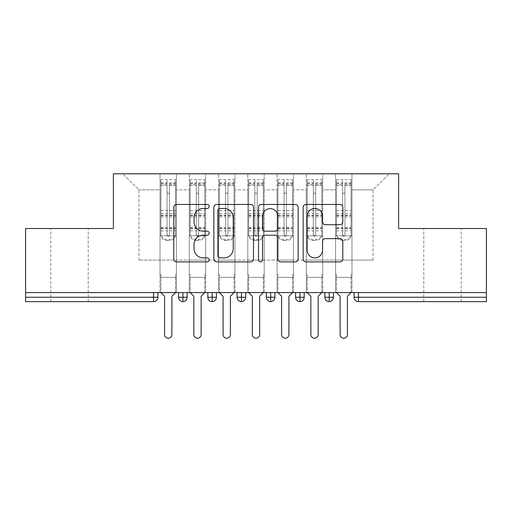 <?xml version="1.0" encoding="UTF-8"?>
<svg xmlns="http://www.w3.org/2000/svg" width="512" height="512" viewBox="0 0 512 512"><rect width="100%" height="100%" fill="white"/><g stroke="black" fill="none" stroke-linecap="round" stroke-linejoin="round"><path stroke-width="0.38" stroke-dasharray="2.56 1.92" d="M209.19 206.47A2.01 2.01 0 0 0 207.181 204.461L176.666 204.461A2.874 2.874 0 0 0 173.792 207.334L173.792 259.027A2.874 2.874 0 0 0 176.666 261.894L207.181 261.894A2.01 2.01 0 0 0 209.19 259.885A2.01 2.01 0 0 0 207.181 257.875L203.232 257.875A9.19 9.19 0 0 1 194.042 248.685L194.042 244.378A9.19 9.19 0 0 1 203.232 235.187L207.181 235.187A2.01 2.01 0 0 0 209.19 233.178A2.01 2.01 0 0 0 207.181 231.168L203.232 231.168A9.19 9.19 0 0 1 194.042 221.978L194.042 217.67A9.19 9.19 0 0 1 203.232 208.48L207.181 208.48A2.01 2.01 0 0 0 209.19 206.47M442.515 228.499L461.242 228.499L442.515 228.499M442.515 301.638L461.242 301.638L442.515 301.638M69.485 228.499L88.211 228.499L69.485 228.499M69.485 301.638L88.211 301.638L69.485 301.638M335.578 277.357L351.962 277.357L335.578 277.357L351.962 277.357L335.578 277.357L351.962 277.357L351.962 173.786L389.12 173.786L351.962 173.786L351.962 260.096L373.03 260.096L351.962 260.096L351.962 189.882L373.03 189.882L351.962 189.882L351.962 173.786L351.962 277.357L351.962 260.096L335.578 260.096L335.578 189.882L335.578 260.096L322.707 260.096L351.962 260.096L351.962 277.357L335.578 277.357L351.962 277.357L335.578 277.357L335.578 173.786L322.707 173.786L351.962 173.786L335.578 173.786L335.578 189.882L322.707 189.882L335.578 189.882L335.578 173.786L335.578 292.57L351.962 292.57L335.578 292.57L351.962 292.57L335.578 292.57L335.578 277.357M306.323 277.357L322.707 277.357L306.323 277.357L322.707 277.357L306.323 277.357L322.707 277.357L322.707 173.786L322.707 277.357L322.707 260.096L306.323 260.096L306.323 189.882L306.323 260.096L293.446 260.096L322.707 260.096L322.707 277.357L306.323 277.357L322.707 277.357L306.323 277.357L306.323 173.786L322.707 173.786L293.446 173.786L306.323 173.786L306.323 189.882L293.446 189.882L306.323 189.882L306.323 173.786L306.323 292.57L322.707 292.57L306.323 292.57L322.707 292.57L306.323 292.57L306.323 277.357M277.062 277.357L293.446 277.357L277.062 277.357L293.446 277.357L277.062 277.357L293.446 277.357L293.446 173.786L293.446 277.357L293.446 260.096L277.062 260.096L277.062 189.882L277.062 260.096L264.192 260.096L293.446 260.096L293.446 277.357L277.062 277.357L293.446 277.357L277.062 277.357L277.062 173.786L293.446 173.786L264.192 173.786L277.062 173.786L277.062 189.882L264.192 189.882L277.062 189.882L277.062 173.786L277.062 292.57L293.446 292.57L277.062 292.57L293.446 292.57L277.062 292.57L277.062 277.357M247.808 277.357L264.192 277.357L247.808 277.357L264.192 277.357L247.808 277.357L264.192 277.357L264.192 173.786L264.192 277.357L264.192 260.096L247.808 260.096L247.808 189.882L247.808 260.096L234.938 260.096L264.192 260.096L264.192 277.357L247.808 277.357L264.192 277.357L247.808 277.357L247.808 173.786L264.192 173.786L234.938 173.786L247.808 173.786L247.808 189.882L234.938 189.882L247.808 189.882L247.808 173.786L247.808 292.57L264.192 292.57L247.808 292.57L264.192 292.57L247.808 292.57L247.808 277.357M218.554 277.357L234.938 277.357L218.554 277.357L234.938 277.357L218.554 277.357L234.938 277.357L234.938 173.786L234.938 277.357L234.938 260.096L218.554 260.096L218.554 189.882L218.554 260.096L205.677 260.096L234.938 260.096L234.938 277.357L218.554 277.357L234.938 277.357L218.554 277.357L218.554 173.786L234.938 173.786L205.677 173.786L218.554 173.786L218.554 189.882L205.677 189.882L218.554 189.882L218.554 173.786L218.554 292.57L234.938 292.57L218.554 292.57L234.938 292.57L218.554 292.57L218.554 277.357M189.293 277.357L205.677 277.357L189.293 277.357L205.677 277.357L189.293 277.357L205.677 277.357L205.677 173.786L205.677 277.357L205.677 260.096L189.293 260.096L189.293 189.882L189.293 260.096L176.422 260.096L205.677 260.096L205.677 277.357L189.293 277.357L205.677 277.357L189.293 277.357L189.293 173.786L205.677 173.786L176.422 173.786L189.293 173.786L189.293 189.882L176.422 189.882L189.293 189.882L189.293 173.786L189.293 292.57L205.677 292.57L189.293 292.57L205.677 292.57L189.293 292.57L189.293 277.357M486.4 297.254L354.086 297.254A4.39 4.39 0 0 0 358.47 301.638L486.4 301.638L486.4 228.499L398.63 228.499L398.63 173.786L113.37 173.786L113.37 228.499L25.6 228.499L25.6 292.57L153.53 292.57L25.6 292.57L25.6 301.638L153.53 301.638L153.53 297.254L25.6 297.254M160.038 173.786L176.422 173.786L176.422 277.357L160.038 277.357L176.422 277.357L160.038 277.357L176.422 277.357L176.422 173.786L122.88 173.786L160.038 173.786L160.038 260.096L160.038 189.882L138.97 189.882L160.038 189.882L160.038 173.786L160.038 277.357L176.422 277.357L176.422 260.096L138.97 260.096L176.422 260.096L176.422 277.357L160.038 277.357L176.422 277.357L160.038 277.357L160.038 173.786M373.03 260.096L373.03 189.882L389.12 173.786L373.03 189.882L373.03 260.096M138.97 260.096L138.97 189.882L122.88 173.786L138.97 189.882L138.97 260.096M486.4 292.57L25.6 292.57M160.038 260.096L160.038 277.357L160.038 260.096M160.038 292.57L160.038 277.357L160.038 292.57L160.038 277.357L160.038 292.57L176.422 292.57L176.422 277.357L176.422 292.57L176.422 277.357L176.422 292.57L160.038 292.57M153.53 292.57L157.914 292.57L153.53 292.57L153.53 297.254L157.914 297.254L157.914 292.57M324.826 292.57L333.459 292.57L324.826 292.57M295.571 292.57L304.198 292.57L295.571 292.57L295.571 297.254L299.962 297.254L299.962 292.57M266.31 292.57L274.944 292.57L266.31 292.57M237.056 292.57L245.69 292.57L237.056 292.57M207.802 292.57L216.429 292.57L207.802 292.57M178.541 292.57L187.174 292.57L178.541 292.57M182.931 301.638A4.39 4.39 0 0 0 187.174 297.254L178.541 297.254A4.39 4.39 0 0 0 182.931 301.638L182.931 292.57M205.677 292.57L205.677 277.357L205.677 292.57M234.938 292.57L234.938 277.357L234.938 292.57M264.192 292.57L264.192 277.357L264.192 292.57M293.446 292.57L293.446 277.357L293.446 292.57M322.707 292.57L322.707 277.357L322.707 292.57M351.962 292.57L351.962 277.357L351.962 292.57M266.31 297.254L270.701 297.254L270.701 301.638A4.39 4.39 0 0 0 274.944 297.254L274.944 292.57M304.198 297.254L299.962 297.254L299.962 301.638A4.39 4.39 0 0 0 304.198 297.254L304.198 292.57M207.802 297.254L216.429 297.254A4.39 4.39 0 0 1 212.186 301.638L212.186 292.57M237.056 297.254L245.69 297.254A4.39 4.39 0 0 1 241.446 301.638L241.446 292.57M274.944 297.254L270.701 297.254L270.701 292.57M324.826 297.254L333.459 297.254A4.39 4.39 0 0 1 329.216 301.638L329.216 292.57M253.485 259.027L253.485 207.334A2.874 2.874 0 0 0 250.618 204.461L216.73 204.461A2.874 2.874 0 0 0 213.856 207.334L213.856 259.027A2.874 2.874 0 0 0 216.73 261.894L250.618 261.894A2.874 2.874 0 0 0 253.485 259.027M219.885 208.48A2.01 2.01 0 0 0 217.875 210.49L217.875 255.866A2.01 2.01 0 0 0 219.885 257.875L224.051 257.875A9.19 9.19 0 0 0 233.242 248.685L233.242 217.67A9.19 9.19 0 0 0 224.051 208.48L219.885 208.48M261.382 204.461L295.27 204.461A2.874 2.874 0 0 1 298.144 207.334L298.144 259.027A2.874 2.874 0 0 1 295.27 261.894L280.768 261.894A2.874 2.874 0 0 1 277.894 259.027L277.894 238.061A2.874 2.874 0 0 0 275.027 235.187L265.408 235.187A2.874 2.874 0 0 0 262.534 238.061L262.534 259.885A2.01 2.01 0 0 1 260.525 261.894A2.01 2.01 0 0 1 258.515 259.885L258.515 207.334A2.874 2.874 0 0 1 261.382 204.461M277.894 216.307A7.68 7.68 0 0 0 270.214 208.627A7.68 7.68 0 0 0 262.534 216.307L262.534 228.294A2.874 2.874 0 0 0 265.408 231.168L275.027 231.168A2.874 2.874 0 0 0 277.894 228.294L277.894 216.307M325.427 224.71L339.93 224.71A2.874 2.874 0 0 0 342.797 221.837L342.797 207.334A2.874 2.874 0 0 0 339.93 204.461L306.042 204.461A2.874 2.874 0 0 0 303.168 207.334L303.168 259.027A2.874 2.874 0 0 0 306.042 261.894L339.93 261.894A2.874 2.874 0 0 0 342.797 259.027L342.797 241.51A2.874 2.874 0 0 0 339.93 238.637L325.427 238.637A2.874 2.874 0 0 0 322.554 241.51L322.554 250.195A7.68 7.68 0 0 1 314.874 257.875A7.68 7.68 0 0 1 307.187 250.195L307.187 216.166A7.68 7.68 0 0 1 314.874 208.48A7.68 7.68 0 0 1 322.554 216.166L322.554 221.837A2.874 2.874 0 0 0 325.427 224.71M175.546 183.443L169.402 183.443L169.402 235.123A1.171 1.133 180 0 1 168.23 236.256A1.171 1.133 180 0 1 167.059 235.123L167.059 179.642L160.915 179.642L160.915 235.814L160.038 235.814L160.915 235.814L160.915 183.443L160.915 184.563L167.059 184.563L167.059 183.443L167.059 192.243A1.171 1.171 180 0 0 168.23 193.414A1.171 1.171 180 0 0 169.402 192.243L169.402 185.478L175.546 185.478L175.546 183.443L175.546 233.856A5.85 5.651 0 0 1 169.69 239.507L169.69 240.493A5.85 5.651 180 0 0 175.546 234.842L175.546 233.856M160.915 183.443L167.059 183.443M167.059 179.642L167.059 192.243M169.402 235.123L169.402 192.218A1.171 1.171 0 0 1 168.23 193.389A1.171 1.171 0 0 1 167.059 192.218M169.402 179.642L175.546 179.642L175.546 234.842M160.915 228.659L175.546 228.659L175.546 235.814L160.915 235.814L176.422 235.814L176.422 274.726L176.422 235.814L175.546 235.814L175.546 179.642M175.546 292.57L175.546 274.726L176.422 274.726L175.546 274.726L175.546 292.57L171.885 296.23L171.885 334.554A3.654 3.654 145.5 0 1 168.23 338.214A3.654 3.654 145.5 0 1 164.57 334.554L164.57 296.23L160.915 292.57L160.915 274.726L160.038 274.726L160.038 235.814L160.038 274.726L160.915 274.726L160.915 292.57M167.059 235.123L167.059 234.138A1.171 1.133 0 0 0 168.23 235.27A1.171 1.133 0 0 0 169.402 234.138M160.915 179.642L160.915 234.842A5.85 5.651 180 0 0 166.765 240.493L166.765 239.507L169.69 239.507M166.765 239.507A5.85 5.651 0 0 1 160.915 233.856L160.915 234.842M160.915 184.563L160.915 233.856M160.915 227.309L167.059 227.309L167.059 234.138M166.765 240.493L169.69 240.493M175.546 228.659L175.546 185.478M169.402 183.443L169.402 185.478M167.059 184.563L167.059 227.309M204.8 183.443L198.656 183.443L198.656 235.123A1.171 1.133 180 0 1 197.485 236.256A1.171 1.133 180 0 1 196.314 235.123L196.314 179.642L190.17 179.642L190.17 235.814L189.293 235.814L190.17 235.814L190.17 183.443L190.17 184.563L196.314 184.563L196.314 183.443L196.314 192.243A1.171 1.171 180 0 0 197.485 193.414A1.171 1.171 180 0 0 198.656 192.243L198.656 185.478L204.8 185.478L204.8 183.443L204.8 233.856A5.85 5.651 0 0 1 198.95 239.507L198.95 240.493A5.85 5.651 180 0 0 204.8 234.842L204.8 233.856M190.17 183.443L196.314 183.443M196.314 179.642L196.314 192.243M198.656 235.123L198.656 192.218A1.171 1.171 0 0 1 197.485 193.389A1.171 1.171 0 0 1 196.314 192.218M198.656 179.642L204.8 179.642L204.8 234.842M190.17 228.659L204.8 228.659L204.8 235.814L190.17 235.814L205.677 235.814L205.677 274.726L205.677 235.814L204.8 235.814L204.8 179.642M204.8 292.57L204.8 274.726L205.677 274.726L204.8 274.726L204.8 292.57L201.146 296.23L201.146 334.554A3.654 3.654 145.5 0 1 197.485 338.214A3.654 3.654 145.5 0 1 193.83 334.554L193.83 296.23L190.17 292.57L190.17 274.726L189.293 274.726L189.293 235.814L189.293 274.726L190.17 274.726L190.17 292.57M196.314 235.123L196.314 234.138A1.171 1.133 0 0 0 197.485 235.27A1.171 1.133 0 0 0 198.656 234.138M190.17 179.642L190.17 234.842A5.85 5.651 180 0 0 196.026 240.493L196.026 239.507L198.95 239.507M196.026 239.507A5.85 5.651 0 0 1 190.17 233.856L190.17 234.842M190.17 184.563L190.17 233.856M190.17 227.309L196.314 227.309L196.314 234.138M196.026 240.493L198.95 240.493M204.8 228.659L204.8 185.478M198.656 183.443L198.656 185.478M196.314 184.563L196.314 227.309M234.054 183.443L227.91 183.443L227.91 235.123A1.171 1.133 180 0 1 226.746 236.256A1.171 1.133 180 0 1 225.574 235.123L225.574 179.642L219.43 179.642L219.43 235.814L218.554 235.814L219.43 235.814L219.43 183.443L219.43 184.563L225.574 184.563L225.574 183.443L225.574 192.243A1.171 1.171 180 0 0 226.746 193.414A1.171 1.171 180 0 0 227.91 192.243L227.91 185.478L234.054 185.478L234.054 183.443L234.054 233.856A5.85 5.651 0 0 1 228.205 239.507L228.205 240.493A5.85 5.651 180 0 0 234.054 234.842L234.054 233.856M219.43 183.443L225.574 183.443M225.574 179.642L225.574 192.243M227.91 235.123L227.91 192.218A1.171 1.171 0 0 1 226.746 193.389A1.171 1.171 0 0 1 225.574 192.218M227.91 179.642L234.054 179.642L234.054 234.842M219.43 228.659L234.054 228.659L234.054 235.814L219.43 235.814L234.938 235.814L234.938 274.726L234.938 235.814L234.054 235.814L234.054 179.642M234.054 292.57L234.054 274.726L234.938 274.726L234.054 274.726L234.054 292.57L230.4 296.23L230.4 334.554A3.654 3.654 145.5 0 1 226.746 338.214A3.654 3.654 145.5 0 1 223.085 334.554L223.085 296.23L219.43 292.57L219.43 274.726L218.554 274.726L218.554 235.814L218.554 274.726L219.43 274.726L219.43 292.57M225.574 235.123L225.574 234.138A1.171 1.133 0 0 0 226.746 235.27A1.171 1.133 0 0 0 227.91 234.138M219.43 179.642L219.43 234.842A5.85 5.651 180 0 0 225.28 240.493L225.28 239.507L228.205 239.507M225.28 239.507A5.85 5.651 0 0 1 219.43 233.856L219.43 234.842M219.43 184.563L219.43 233.856M219.43 227.309L225.574 227.309L225.574 234.138M225.28 240.493L228.205 240.493M234.054 228.659L234.054 185.478M227.91 183.443L227.91 185.478M225.574 184.563L225.574 227.309M263.315 183.443L257.171 183.443L257.171 235.123A1.171 1.133 180 0 1 256 236.256A1.171 1.133 180 0 1 254.829 235.123L254.829 179.642L248.685 179.642L248.685 235.814L247.808 235.814L248.685 235.814L248.685 183.443L248.685 184.563L254.829 184.563L254.829 183.443L254.829 192.243A1.171 1.171 180 0 0 256 193.414A1.171 1.171 180 0 0 257.171 192.243L257.171 185.478L263.315 185.478L263.315 183.443L263.315 233.856A5.85 5.651 0 0 1 257.466 239.507L257.466 240.493A5.85 5.651 180 0 0 263.315 234.842L263.315 233.856M248.685 183.443L254.829 183.443M254.829 179.642L254.829 192.243M257.171 235.123L257.171 192.218A1.171 1.171 0 0 1 256 193.389A1.171 1.171 0 0 1 254.829 192.218M257.171 179.642L263.315 179.642L263.315 234.842M248.685 228.659L263.315 228.659L263.315 235.814L248.685 235.814L264.192 235.814L264.192 274.726L264.192 235.814L263.315 235.814L263.315 179.642M263.315 292.57L263.315 274.726L264.192 274.726L263.315 274.726L263.315 292.57L259.654 296.23L259.654 334.554A3.654 3.654 145.5 0 1 256 338.214A3.654 3.654 145.5 0 1 252.346 334.554L252.346 296.23L248.685 292.57L248.685 274.726L247.808 274.726L247.808 235.814L247.808 274.726L248.685 274.726L248.685 292.57M254.829 235.123L254.829 234.138A1.171 1.133 0 0 0 256 235.27A1.171 1.133 0 0 0 257.171 234.138M248.685 179.642L248.685 234.842A5.85 5.651 180 0 0 254.534 240.493L254.534 239.507L257.466 239.507M254.534 239.507A5.85 5.651 0 0 1 248.685 233.856L248.685 234.842M248.685 184.563L248.685 233.856M248.685 227.309L254.829 227.309L254.829 234.138M254.534 240.493L257.466 240.493M263.315 228.659L263.315 185.478M257.171 183.443L257.171 185.478M254.829 184.563L254.829 227.309M292.57 183.443L286.426 183.443L286.426 235.123A1.171 1.133 180 0 1 285.254 236.256A1.171 1.133 180 0 1 284.09 235.123L284.09 179.642L277.946 179.642L277.946 235.814L277.062 235.814L277.946 235.814L277.946 183.443L277.946 184.563L284.09 184.563L284.09 183.443L284.09 192.243A1.171 1.171 180 0 0 285.254 193.414A1.171 1.171 180 0 0 286.426 192.243L286.426 185.478L292.57 185.478L292.57 183.443L292.57 233.856A5.85 5.651 0 0 1 286.72 239.507L286.72 240.493A5.85 5.651 180 0 0 292.57 234.842L292.57 233.856M277.946 183.443L284.09 183.443M284.09 179.642L284.09 192.243M286.426 235.123L286.426 192.218A1.171 1.171 0 0 1 285.254 193.389A1.171 1.171 0 0 1 284.09 192.218M286.426 179.642L292.57 179.642L292.57 234.842M277.946 228.659L292.57 228.659L292.57 235.814L277.946 235.814L293.446 235.814L293.446 274.726L293.446 235.814L292.57 235.814L292.57 179.642M292.57 292.57L292.57 274.726L293.446 274.726L292.57 274.726L292.57 292.57L288.915 296.23L288.915 334.554A3.654 3.654 145.5 0 1 285.254 338.214A3.654 3.654 145.5 0 1 281.6 334.554L281.6 296.23L277.946 292.57L277.946 274.726L277.062 274.726L277.062 235.814L277.062 274.726L277.946 274.726L277.946 292.57M284.09 235.123L284.09 234.138A1.171 1.133 0 0 0 285.254 235.27A1.171 1.133 0 0 0 286.426 234.138M277.946 179.642L277.946 234.842A5.85 5.651 180 0 0 283.795 240.493L283.795 239.507L286.72 239.507M283.795 239.507A5.85 5.651 0 0 1 277.946 233.856L277.946 234.842M277.946 184.563L277.946 233.856M277.946 227.309L284.09 227.309L284.09 234.138M283.795 240.493L286.72 240.493M292.57 228.659L292.57 185.478M286.426 183.443L286.426 185.478M284.09 184.563L284.09 227.309M321.83 183.443L315.686 183.443L315.686 235.123A1.171 1.133 180 0 1 314.515 236.256A1.171 1.133 180 0 1 313.344 235.123L313.344 179.642L307.2 179.642L307.2 235.814L306.323 235.814L307.2 235.814L307.2 183.443L307.2 184.563L313.344 184.563L313.344 183.443L313.344 192.243A1.171 1.171 180 0 0 314.515 193.414A1.171 1.171 180 0 0 315.686 192.243L315.686 185.478L321.83 185.478L321.83 183.443L321.83 233.856A5.85 5.651 0 0 1 315.974 239.507L315.974 240.493A5.85 5.651 180 0 0 321.83 234.842L321.83 233.856M307.2 183.443L313.344 183.443M313.344 179.642L313.344 192.243M315.686 235.123L315.686 192.218A1.171 1.171 0 0 1 314.515 193.389A1.171 1.171 0 0 1 313.344 192.218M315.686 179.642L321.83 179.642L321.83 234.842M307.2 228.659L321.83 228.659L321.83 235.814L307.2 235.814L322.707 235.814L322.707 274.726L322.707 235.814L321.83 235.814L321.83 179.642M321.83 292.57L321.83 274.726L322.707 274.726L321.83 274.726L321.83 292.57L318.17 296.23L318.17 334.554A3.654 3.654 145.5 0 1 314.515 338.214A3.654 3.654 145.5 0 1 310.854 334.554L310.854 296.23L307.2 292.57L307.2 274.726L306.323 274.726L306.323 235.814L306.323 274.726L307.2 274.726L307.2 292.57M313.344 235.123L313.344 234.138A1.171 1.133 0 0 0 314.515 235.27A1.171 1.133 0 0 0 315.686 234.138M307.2 179.642L307.2 234.842A5.85 5.651 180 0 0 313.05 240.493L313.05 239.507L315.974 239.507M313.05 239.507A5.85 5.651 0 0 1 307.2 233.856L307.2 234.842M307.2 184.563L307.2 233.856M307.2 227.309L313.344 227.309L313.344 234.138M313.05 240.493L315.974 240.493M321.83 228.659L321.83 185.478M315.686 183.443L315.686 185.478M313.344 184.563L313.344 227.309M351.085 183.443L344.941 183.443L344.941 235.123A1.171 1.133 180 0 1 343.77 236.256A1.171 1.133 180 0 1 342.598 235.123L342.598 179.642L336.454 179.642L336.454 235.814L335.578 235.814L336.454 235.814L336.454 183.443L336.454 184.563L342.598 184.563L342.598 183.443L342.598 192.243A1.171 1.171 180 0 0 343.77 193.414A1.171 1.171 180 0 0 344.941 192.243L344.941 185.478L351.085 185.478L351.085 183.443L351.085 233.856A5.85 5.651 0 0 1 345.235 239.507L345.235 240.493A5.85 5.651 180 0 0 351.085 234.842L351.085 233.856M336.454 183.443L342.598 183.443M342.598 179.642L342.598 192.243M344.941 235.123L344.941 192.218A1.171 1.171 0 0 1 343.77 193.389A1.171 1.171 0 0 1 342.598 192.218M344.941 179.642L351.085 179.642L351.085 234.842M336.454 228.659L351.085 228.659L351.085 235.814L336.454 235.814L351.962 235.814L351.962 274.726L351.962 235.814L351.085 235.814L351.085 179.642M351.085 292.57L351.085 274.726L351.962 274.726L351.085 274.726L351.085 292.57L347.43 296.23L347.43 334.554A3.654 3.654 145.5 0 1 343.77 338.214A3.654 3.654 145.5 0 1 340.115 334.554L340.115 296.23L336.454 292.57L336.454 274.726L335.578 274.726L335.578 235.814L335.578 274.726L336.454 274.726L336.454 292.57M342.598 235.123L342.598 234.138A1.171 1.133 0 0 0 343.77 235.27A1.171 1.133 0 0 0 344.941 234.138M336.454 179.642L336.454 234.842A5.85 5.651 180 0 0 342.31 240.493L342.31 239.507L345.235 239.507M342.31 239.507A5.85 5.651 0 0 1 336.454 233.856L336.454 234.842M336.454 184.563L336.454 233.856M336.454 227.309L342.598 227.309L342.598 234.138M342.31 240.493L345.235 240.493M351.085 228.659L351.085 185.478M344.941 183.443L344.941 185.478M342.598 184.563L342.598 227.309M358.47 301.638L358.47 292.57M160.915 185.453L167.059 185.453M169.402 184.563L175.546 184.563M169.402 185.453L175.546 185.453M169.402 216.883L175.546 216.883M169.402 227.309L175.546 227.309M160.915 228.294L167.059 228.294M169.402 228.294L175.546 228.294M169.402 215.155L175.546 215.155M169.402 182.835L175.546 182.835M160.915 210.598L175.546 210.598M160.915 185.478L167.059 185.478M160.915 210.624L175.546 210.624M160.915 216.883L167.059 216.883M160.915 215.155L167.059 215.155M160.915 182.835L167.059 182.835M160.915 215.642L175.546 215.642M160.915 230.822L175.546 230.822M160.915 213.485L175.546 213.485M190.17 185.453L196.314 185.453M198.656 184.563L204.8 184.563M198.656 185.453L204.8 185.453M198.656 216.883L204.8 216.883M198.656 227.309L204.8 227.309M190.17 228.294L196.314 228.294M198.656 228.294L204.8 228.294M198.656 215.155L204.8 215.155M198.656 182.835L204.8 182.835M190.17 210.598L204.8 210.598M190.17 185.478L196.314 185.478M190.17 210.624L204.8 210.624M190.17 216.883L196.314 216.883M190.17 215.155L196.314 215.155M190.17 182.835L196.314 182.835M190.17 215.642L204.8 215.642M190.17 230.822L204.8 230.822M190.17 213.485L204.8 213.485M219.43 185.453L225.574 185.453M227.91 184.563L234.054 184.563M227.91 185.453L234.054 185.453M227.91 216.883L234.054 216.883M227.91 227.309L234.054 227.309M219.43 228.294L225.574 228.294M227.91 228.294L234.054 228.294M227.91 215.155L234.054 215.155M227.91 182.835L234.054 182.835M219.43 210.598L234.054 210.598M219.43 185.478L225.574 185.478M219.43 210.624L234.054 210.624M219.43 216.883L225.574 216.883M219.43 215.155L225.574 215.155M219.43 182.835L225.574 182.835M219.43 215.642L234.054 215.642M219.43 230.822L234.054 230.822M219.43 213.485L234.054 213.485M248.685 185.453L254.829 185.453M257.171 184.563L263.315 184.563M257.171 185.453L263.315 185.453M257.171 216.883L263.315 216.883M257.171 227.309L263.315 227.309M248.685 228.294L254.829 228.294M257.171 228.294L263.315 228.294M257.171 215.155L263.315 215.155M257.171 182.835L263.315 182.835M248.685 210.598L263.315 210.598M248.685 185.478L254.829 185.478M248.685 210.624L263.315 210.624M248.685 216.883L254.829 216.883M248.685 215.155L254.829 215.155M248.685 182.835L254.829 182.835M248.685 215.642L263.315 215.642M248.685 230.822L263.315 230.822M248.685 213.485L263.315 213.485M277.946 185.453L284.09 185.453M286.426 184.563L292.57 184.563M286.426 185.453L292.57 185.453M286.426 216.883L292.57 216.883M286.426 227.309L292.57 227.309M277.946 228.294L284.09 228.294M286.426 228.294L292.57 228.294M286.426 215.155L292.57 215.155M286.426 182.835L292.57 182.835M277.946 210.598L292.57 210.598M277.946 185.478L284.09 185.478M277.946 210.624L292.57 210.624M277.946 216.883L284.09 216.883M277.946 215.155L284.09 215.155M277.946 182.835L284.09 182.835M277.946 215.642L292.57 215.642M277.946 230.822L292.57 230.822M277.946 213.485L292.57 213.485M307.2 185.453L313.344 185.453M315.686 184.563L321.83 184.563M315.686 185.453L321.83 185.453M315.686 216.883L321.83 216.883M315.686 227.309L321.83 227.309M307.2 228.294L313.344 228.294M315.686 228.294L321.83 228.294M315.686 215.155L321.83 215.155M315.686 182.835L321.83 182.835M307.2 210.598L321.83 210.598M307.2 185.478L313.344 185.478M307.2 210.624L321.83 210.624M307.2 216.883L313.344 216.883M307.2 215.155L313.344 215.155M307.2 182.835L313.344 182.835M307.2 215.642L321.83 215.642M307.2 230.822L321.83 230.822M307.2 213.485L321.83 213.485M336.454 185.453L342.598 185.453M344.941 184.563L351.085 184.563M344.941 185.453L351.085 185.453M344.941 216.883L351.085 216.883M344.941 227.309L351.085 227.309M336.454 228.294L342.598 228.294M344.941 228.294L351.085 228.294M344.941 215.155L351.085 215.155M344.941 182.835L351.085 182.835M336.454 210.598L351.085 210.598M336.454 185.478L342.598 185.478M336.454 210.624L351.085 210.624M336.454 216.883L342.598 216.883M336.454 215.155L342.598 215.155M336.454 182.835L342.598 182.835M336.454 215.642L351.085 215.642M336.454 230.822L351.085 230.822M336.454 213.485L351.085 213.485M423.789 301.638L423.789 228.499M50.758 301.638L50.758 228.499M88.211 301.638L88.211 228.499M461.242 301.638L461.242 228.499"/><path stroke-width="0.77" d="M209.19 206.47A2.01 2.01 0 0 0 207.181 204.461L176.666 204.461A2.874 2.874 0 0 0 173.792 207.334L173.792 259.027A2.874 2.874 0 0 0 176.666 261.894L207.181 261.894A2.01 2.01 0 0 0 209.19 259.885A2.01 2.01 0 0 0 207.181 257.875L203.232 257.875A9.19 9.19 0 0 1 194.042 248.685L194.042 244.378A9.19 9.19 0 0 1 203.232 235.187L207.181 235.187A2.01 2.01 0 0 0 209.19 233.178A2.01 2.01 0 0 0 207.181 231.168L203.232 231.168A9.19 9.19 0 0 1 194.042 221.978L194.042 217.67A9.19 9.19 0 0 1 203.232 208.48L207.181 208.48A2.01 2.01 0 0 0 209.19 206.47M339.93 224.71A2.874 2.874 0 0 0 342.797 221.837L342.797 207.334A2.874 2.874 0 0 0 339.93 204.461L306.042 204.461A2.874 2.874 0 0 0 303.168 207.334L303.168 259.027A2.874 2.874 0 0 0 306.042 261.894L339.93 261.894A2.874 2.874 0 0 0 342.797 259.027L342.797 241.51A2.874 2.874 0 0 0 339.93 238.637L325.427 238.637A2.874 2.874 0 0 0 322.554 241.51L322.554 250.195A7.68 7.68 0 0 1 314.874 257.875A7.68 7.68 0 0 1 307.187 250.195L307.187 216.166A7.68 7.68 0 0 1 314.874 208.48A7.68 7.68 0 0 1 322.554 216.166L322.554 221.837A2.874 2.874 0 0 0 325.427 224.71L339.93 224.71M25.6 292.57L486.4 292.57L486.4 228.499L398.63 228.499L398.63 173.786L113.37 173.786L113.37 228.499L25.6 228.499L25.6 297.254L153.53 297.254L153.53 292.57M253.485 207.334A2.874 2.874 0 0 0 250.618 204.461L216.73 204.461A2.874 2.874 0 0 0 213.856 207.334L213.856 259.027A2.874 2.874 0 0 0 216.73 261.894L250.618 261.894A2.874 2.874 0 0 0 253.485 259.027L253.485 207.334M261.382 204.461L295.27 204.461A2.874 2.874 0 0 1 298.144 207.334L298.144 259.027A2.874 2.874 0 0 1 295.27 261.894L280.768 261.894A2.874 2.874 0 0 1 277.894 259.027L277.894 238.061A2.874 2.874 0 0 0 275.027 235.187L265.408 235.187A2.874 2.874 0 0 0 262.534 238.061L262.534 259.885A2.01 2.01 0 0 1 260.525 261.894A2.01 2.01 0 0 1 258.515 259.885L258.515 207.334A2.874 2.874 0 0 1 261.382 204.461M157.914 292.57L157.914 297.254A4.39 4.39 0 0 1 153.53 301.638L25.6 301.638L25.6 297.254M486.4 292.57L486.4 301.638L358.47 301.638A4.39 4.39 0 0 1 354.086 297.254L354.086 292.57L354.086 297.254A4.39 4.39 0 0 0 358.47 301.638L358.47 297.254L486.4 297.254M182.931 301.638A4.39 4.39 0 0 1 178.541 297.254L178.541 292.57L178.541 297.254A4.39 4.39 0 0 0 182.931 301.638A4.39 4.39 0 0 0 187.174 297.254L187.174 292.57L187.174 297.254A4.39 4.39 0 0 1 182.931 301.638L182.931 297.254L187.174 297.254M182.931 292.57L182.931 297.254L178.541 297.254M153.53 301.638A4.39 4.39 0 0 0 157.914 297.254A4.39 4.39 0 0 1 153.53 301.638L153.53 297.254L157.914 297.254M212.186 292.57L212.186 297.254L207.802 297.254L207.802 292.57L207.802 297.254A4.39 4.39 0 0 0 212.186 301.638A4.39 4.39 0 0 0 216.429 297.254L216.429 292.57L216.429 297.254A4.39 4.39 0 0 1 212.186 301.638A4.39 4.39 0 0 1 207.802 297.254A4.39 4.39 0 0 0 212.186 301.638L212.186 297.254L216.429 297.254M241.446 292.57L241.446 297.254L237.056 297.254L237.056 292.57L237.056 297.254A4.39 4.39 0 0 0 241.446 301.638A4.39 4.39 0 0 0 245.69 297.254L245.69 292.57L245.69 297.254A4.39 4.39 0 0 1 241.446 301.638A4.39 4.39 0 0 1 237.056 297.254A4.39 4.39 0 0 0 241.446 301.638L241.446 297.254L245.69 297.254M270.701 292.57L270.701 301.638A4.39 4.39 0 0 1 266.31 297.254L266.31 292.57L266.31 297.254A4.39 4.39 0 0 0 270.701 301.638A4.39 4.39 0 0 0 274.944 297.254L274.944 292.57M299.962 292.57L299.962 301.638A4.39 4.39 0 0 1 295.571 297.254A4.39 4.39 0 0 0 299.962 301.638A4.39 4.39 0 0 1 295.571 297.254L295.571 292.57M304.198 292.57L304.198 297.254A4.39 4.39 0 0 1 299.962 301.638A4.39 4.39 0 0 0 304.198 297.254L295.571 297.254M329.216 292.57L329.216 297.254L324.826 297.254L324.826 292.57L324.826 297.254A4.39 4.39 0 0 0 329.216 301.638A4.39 4.39 0 0 0 333.459 297.254L333.459 292.57L333.459 297.254A4.39 4.39 0 0 1 329.216 301.638A4.39 4.39 0 0 1 324.826 297.254A4.39 4.39 0 0 0 329.216 301.638L329.216 297.254L333.459 297.254M219.885 208.48A2.01 2.01 0 0 0 217.875 210.49L217.875 255.866A2.01 2.01 0 0 0 219.885 257.875L224.051 257.875A9.19 9.19 0 0 0 233.242 248.685L233.242 217.67A9.19 9.19 0 0 0 224.051 208.48L219.885 208.48M277.894 216.307A7.68 7.68 0 0 0 270.214 208.627A7.68 7.68 0 0 0 262.534 216.307L262.534 228.294A2.874 2.874 0 0 0 265.408 231.168L275.027 231.168A2.874 2.874 0 0 0 277.894 228.294L277.894 216.307M160.915 292.57L164.57 296.23L164.57 334.554A3.654 3.654 -34.5 0 0 168.23 338.214A3.654 3.654 -34.5 0 0 171.885 334.554L171.885 296.23L175.546 292.57M190.17 292.57L193.83 296.23L193.83 334.554A3.654 3.654 -34.5 0 0 197.485 338.214A3.654 3.654 -34.5 0 0 201.146 334.554L201.146 296.23L204.8 292.57M219.43 292.57L223.085 296.23L223.085 334.554A3.654 3.654 -34.5 0 0 226.746 338.214A3.654 3.654 -34.5 0 0 230.4 334.554L230.4 296.23L234.054 292.57M248.685 292.57L252.346 296.23L252.346 334.554A3.654 3.654 -34.5 0 0 256 338.214A3.654 3.654 -34.5 0 0 259.654 334.554L259.654 296.23L263.315 292.57M277.946 292.57L281.6 296.23L281.6 334.554A3.654 3.654 -34.5 0 0 285.254 338.214A3.654 3.654 -34.5 0 0 288.915 334.554L288.915 296.23L292.57 292.57M307.2 292.57L310.854 296.23L310.854 334.554A3.654 3.654 -34.5 0 0 314.515 338.214A3.654 3.654 -34.5 0 0 318.17 334.554L318.17 296.23L321.83 292.57M336.454 292.57L340.115 296.23L340.115 334.554A3.654 3.654 -34.5 0 0 343.77 338.214A3.654 3.654 -34.5 0 0 347.43 334.554L347.43 296.23L351.085 292.57M358.47 292.57L358.47 297.254L354.086 297.254M266.31 297.254A4.39 4.39 0 0 0 270.701 301.638A4.39 4.39 0 0 0 274.944 297.254L266.31 297.254"/></g></svg>
